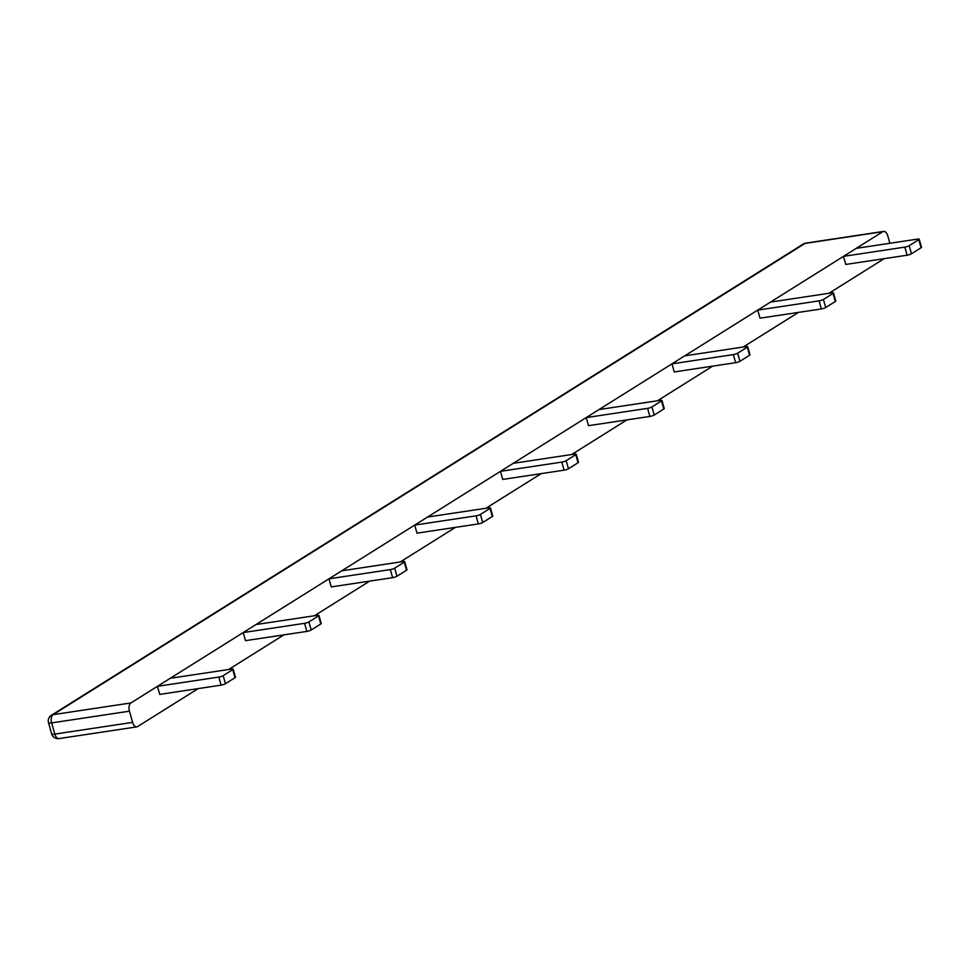 <?xml version="1.0" encoding="UTF-8"?>
<svg xmlns="http://www.w3.org/2000/svg" width="970" height="970" viewBox="0 0 970 970"><rect width="100%" height="100%" fill="white"/><g stroke="black" fill="none" stroke-linecap="round" stroke-linejoin="round"><path stroke-width="1.45" d="M856.268 248.344L917.644 239.093A3.298 0.63 164.2 0 1 919.208 239.202A3.298 0.63 164.2 0 1 918.784 239.687L909.181 245.701A3.298 0.63 164.2 0 1 904.84 247.12L843.476 256.359L856.268 248.344M843.476 256.359L845.755 264.446L907.132 255.207A3.298 0.63 -15.8 0 0 911.473 253.788L921.076 247.774A3.298 0.63 -15.8 0 0 921.5 247.289L919.208 239.202M770.519 302.082L831.896 292.843A3.298 0.63 164.2 0 1 833.46 292.952A3.298 0.63 164.2 0 1 833.036 293.425L823.433 299.451A3.298 0.63 164.2 0 1 819.092 300.858L757.715 310.109L770.519 302.082M757.715 310.109L760.007 318.184L821.384 308.945A3.298 0.63 -15.8 0 0 825.725 307.526L835.315 301.512A3.298 0.63 -15.8 0 0 835.752 301.027L833.46 292.952M684.759 355.832L746.136 346.581A3.298 0.63 164.2 0 1 747.7 346.69A3.298 0.63 164.2 0 1 747.276 347.175L737.673 353.189A3.298 0.63 164.2 0 1 733.344 354.608L671.967 363.847L684.759 355.832M671.967 363.847L674.259 371.934L735.624 362.683A3.298 0.63 -15.8 0 0 739.964 361.276L749.567 355.262A3.298 0.63 -15.8 0 0 749.992 354.777L747.7 346.69M599.011 409.57L660.388 400.331A3.298 0.63 164.2 0 1 661.952 400.44A3.298 0.63 164.2 0 1 661.528 400.913L651.925 406.939A3.298 0.63 164.2 0 1 647.584 408.346L586.207 417.597L599.011 409.57M586.207 417.597L588.499 425.672L649.876 416.433A3.298 0.63 -15.8 0 0 654.216 415.014L663.807 409A3.298 0.63 -15.8 0 0 664.244 408.515L661.952 400.44M513.263 463.32L574.628 454.069A3.298 0.63 164.2 0 1 576.204 454.178A3.298 0.63 164.2 0 1 575.768 454.663L566.177 460.677A3.298 0.63 164.2 0 1 561.836 462.096L500.459 471.335L513.263 463.32M500.459 471.335L502.751 479.422L564.116 470.171A3.298 0.63 -15.8 0 0 568.456 468.765L578.059 462.751A3.298 0.63 -15.8 0 0 578.484 462.266L576.204 454.178M427.503 517.058L488.88 507.819A3.298 0.63 164.2 0 1 490.444 507.916A3.298 0.63 164.2 0 1 490.02 508.401L480.417 514.427A3.298 0.63 164.2 0 1 476.076 515.834L414.711 525.085L427.503 517.058M414.711 525.085L416.991 533.16L478.368 523.921A3.298 0.63 -15.8 0 0 482.708 522.503L492.311 516.489A3.298 0.63 -15.8 0 0 492.736 516.004L490.444 507.916M341.755 570.809L403.12 561.557A3.298 0.63 164.2 0 1 404.696 561.666A3.298 0.63 164.2 0 1 404.26 562.151L394.669 568.165A3.298 0.63 164.2 0 1 390.328 569.584L328.951 578.823L341.755 570.809M328.951 578.823L331.243 586.911L392.607 577.659A3.298 0.63 -15.8 0 0 396.948 576.253L406.551 570.239A3.298 0.63 -15.8 0 0 406.976 569.754L404.696 561.666M255.995 624.547L317.372 615.307A3.298 0.63 164.2 0 1 318.936 615.404A3.298 0.63 164.2 0 1 318.512 615.889L308.909 621.915A3.298 0.63 164.2 0 1 304.568 623.322L243.203 632.573L255.995 624.547M243.203 632.573L245.483 640.649L306.859 631.409A3.298 0.63 -15.8 0 0 311.2 629.991L320.803 623.977A3.298 0.63 -15.8 0 0 321.228 623.492L318.936 615.404M170.247 678.297L231.624 669.045A3.298 0.63 164.2 0 1 233.188 669.154A3.298 0.63 164.2 0 1 232.764 669.639L223.161 675.654A3.298 0.63 164.2 0 1 218.82 677.072L157.443 686.311L170.247 678.297M157.443 686.311L159.735 694.399L221.112 685.147A3.298 0.63 -15.8 0 0 225.452 683.741L235.043 677.715A3.298 0.63 -15.8 0 0 235.48 677.242L233.188 669.154M803.281 244.052A6.584 6.584 0 0 1 805.791 243.118A6.584 3.553 81.4 0 0 805.015 243.421A6.584 5.396 -122.1 0 0 803.281 244.052L51.337 715.314A6.584 5.396 57.9 0 1 53.071 714.672A6.584 3.553 81.4 0 0 51.64 722.905L54.805 734.096L132.611 722.371A6.584 3.553 81.4 0 0 136.794 726.882A6.584 3.553 81.4 0 0 137.57 726.578L198.171 688.603M228.665 669.494L283.931 634.865M314.425 615.744L369.679 581.115M400.173 562.006L455.427 527.377M485.934 508.256L541.187 473.627M571.682 454.518L626.935 419.889M657.442 400.768L712.695 366.139M743.19 347.03L798.443 312.401M828.95 293.279L884.203 258.65M805.791 243.118L883.609 231.406A6.584 3.553 81.4 0 1 887.793 235.904L889.878 243.276M883.609 231.406A6.584 3.553 81.4 0 0 882.833 231.697L805.015 243.421L53.071 714.672L130.889 702.959A6.584 3.553 81.4 0 0 129.446 711.18L51.64 722.905A6.584 1.273 164.2 0 1 48.5 722.686L51.665 733.878A6.584 6.584 0 0 0 58.988 738.594A6.584 3.553 81.4 0 1 54.805 734.096A6.584 1.273 164.2 0 1 51.665 733.878M130.889 702.959L882.833 231.697M132.611 722.371L129.446 711.18M904.84 247.12L907.132 255.207M909.181 245.701L911.473 253.788M918.784 239.687L921.076 247.774M819.092 300.858L821.384 308.945M823.433 299.451L825.725 307.526M833.036 293.425L835.315 301.512M733.344 354.608L735.624 362.683M737.673 353.189L739.964 361.276M747.276 347.175L749.567 355.262M647.584 408.346L649.876 416.433M651.925 406.939L654.216 415.014M661.528 400.913L663.807 409M561.836 462.096L564.116 470.171M566.177 460.677L568.456 468.765M575.768 454.663L578.059 462.751M476.076 515.834L478.368 523.921M480.417 514.427L482.708 522.503M490.02 508.401L492.311 516.489M390.328 569.584L392.607 577.659M394.669 568.165L396.948 576.253M404.26 562.151L406.551 570.239M304.568 623.322L306.859 631.409M308.909 621.915L311.2 629.991M318.512 615.889L320.803 623.977M218.82 677.072L221.112 685.147M223.161 675.654L225.452 683.741M232.764 669.639L235.043 677.715M51.337 715.314A6.584 6.584 0 0 0 48.5 722.686M136.794 726.882L58.988 738.594"/></g></svg>
